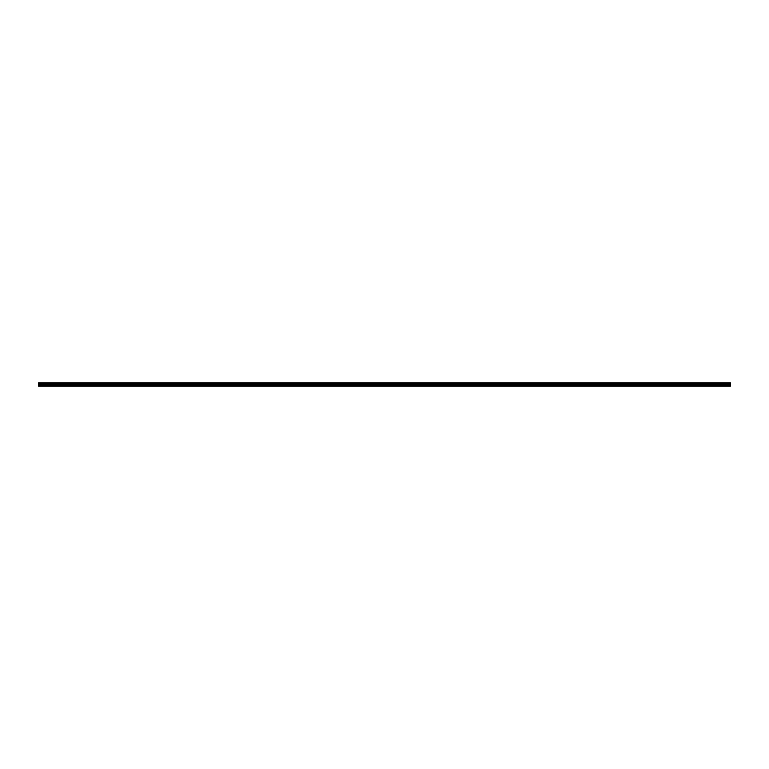 <?xml version="1.0" encoding="UTF-8"?>
<svg xmlns="http://www.w3.org/2000/svg" width="769" height="769" viewBox="0 0 769 769"><rect width="100%" height="100%" fill="white"/><g stroke="black" fill="none" stroke-linecap="round" stroke-linejoin="round"><path stroke-width="1.15" d="M377.579 385.432L38.45 386.048L730.55 386.048L730.55 385.432L38.45 385L730.55 385.432M730.55 384.51L38.45 384.51L38.45 382.952L730.55 382.952L730.55 385M377.579 385.875L730.55 385.875M38.45 384.077L730.55 384.077M38.45 384.51L38.45 385M730.55 383.202L38.45 383.202M38.45 383.827L730.55 383.827M730.55 383.452L38.45 383.452M38.45 383.769L730.55 383.769M730.55 383.51L38.45 383.51"/></g></svg>
